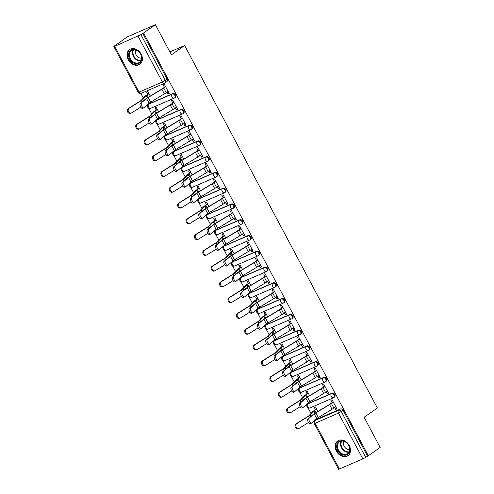 <?xml version="1.0" encoding="UTF-8"?>
<svg xmlns="http://www.w3.org/2000/svg" width="494" height="494" viewBox="0 0 494 494"><rect width="100%" height="100%" fill="white"/><g stroke="black" fill="none" stroke-linecap="round" stroke-linejoin="round"><path stroke-width="0.74" d="M174.901 97.645A2.303 1.785 -125.1 0 0 175.148 97.509A2.303 1.785 -125.1 0 0 175.481 94.91A2.303 1.785 -125.1 0 0 172.752 93.607L172.097 94.064A2.303 1.785 54.9 0 1 174.827 95.367A2.303 1.785 54.9 0 1 174.499 97.966A2.303 1.785 54.9 0 1 174.252 98.108A2.303 1.433 -113.4 0 1 174.092 98.195A2.303 1.433 -113.4 0 1 171.986 96.917A2.303 1.433 66.6 0 1 172.097 94.064L148.719 104.197A2.303 1.433 66.6 0 0 148.608 107.056A2.303 1.433 66.6 0 0 150.713 108.334A2.303 1.433 66.6 0 0 150.874 108.242M183.286 113.416A2.303 1.785 -125.1 0 0 183.533 113.28A2.303 1.785 -125.1 0 0 183.867 110.681A2.303 1.785 -125.1 0 0 181.137 109.372L180.483 109.835A2.303 1.785 54.9 0 1 183.212 111.138A2.303 1.785 54.9 0 1 182.879 113.737A2.303 1.785 54.9 0 1 182.632 113.873A2.303 1.433 -113.4 0 1 182.477 113.966A2.303 1.433 -113.4 0 1 180.372 112.688A2.303 1.433 66.6 0 1 180.483 109.835L157.104 119.968A2.303 1.433 66.6 0 0 156.993 122.821A2.303 1.433 66.6 0 0 159.099 124.099A2.303 1.433 66.6 0 0 159.253 124.013M191.672 129.187A2.303 1.785 -125.1 0 0 191.919 129.045A2.303 1.785 -125.1 0 0 192.246 126.445A2.303 1.785 -125.1 0 0 189.523 125.143L188.869 125.6A2.303 1.785 54.9 0 1 191.598 126.909A2.303 1.785 54.9 0 1 191.264 129.508A2.303 1.785 54.9 0 1 191.017 129.644A2.303 1.433 -113.4 0 1 190.857 129.731A2.303 1.433 -113.4 0 1 188.757 128.459A2.303 1.433 66.6 0 1 188.869 125.6L165.49 135.739A2.303 1.433 66.6 0 0 165.379 138.592A2.303 1.433 66.6 0 0 167.478 139.87A2.303 1.433 66.6 0 0 167.639 139.777M200.058 144.952A2.303 1.785 -125.1 0 0 200.305 144.816A2.303 1.785 -125.1 0 0 200.632 142.216A2.303 1.785 -125.1 0 0 197.909 140.913L197.254 141.37A2.303 1.785 54.9 0 1 199.977 142.673A2.303 1.785 54.9 0 1 199.65 145.273A2.303 1.785 54.9 0 1 199.403 145.415A2.303 1.433 -113.4 0 1 199.243 145.502A2.303 1.433 -113.4 0 1 197.143 144.223A2.303 1.433 66.6 0 1 197.254 141.37L173.876 151.504A2.303 1.433 66.6 0 0 173.764 154.363A2.303 1.433 66.6 0 0 175.864 155.641A2.303 1.433 66.6 0 0 176.025 155.548M208.443 160.723A2.303 1.785 -125.1 0 0 208.69 160.587A2.303 1.785 -125.1 0 0 209.018 157.987A2.303 1.785 -125.1 0 0 206.288 156.678L205.64 157.135A2.303 1.785 54.9 0 1 208.363 158.444A2.303 1.785 54.9 0 1 208.036 161.044A2.303 1.785 54.9 0 1 207.789 161.18A2.303 1.433 -113.4 0 1 207.628 161.272A2.303 1.433 -113.4 0 1 205.523 159.994A2.303 1.433 66.6 0 1 205.64 157.135L182.261 167.275A2.303 1.433 66.6 0 0 182.144 170.127A2.303 1.433 66.6 0 0 184.25 171.406A2.303 1.433 66.6 0 0 184.41 171.319M216.823 176.494A2.303 1.785 -125.1 0 0 217.07 176.352A2.303 1.785 -125.1 0 0 217.403 173.752A2.303 1.785 -125.1 0 0 214.674 172.449L214.019 172.906A2.303 1.785 54.9 0 1 216.749 174.209A2.303 1.785 54.9 0 1 216.421 176.809A2.303 1.785 54.9 0 1 216.174 176.951A2.303 1.433 -113.4 0 1 216.014 177.037A2.303 1.433 -113.4 0 1 213.908 175.759A2.303 1.433 66.6 0 1 214.019 172.906L190.641 183.046A2.303 1.433 66.6 0 0 190.53 185.898A2.303 1.433 66.6 0 0 192.635 187.177A2.303 1.433 66.6 0 0 192.796 187.084M225.208 192.259A2.303 1.785 -125.1 0 0 225.455 192.123A2.303 1.785 -125.1 0 0 225.789 189.523A2.303 1.785 -125.1 0 0 223.06 188.22L222.405 188.677A2.303 1.785 54.9 0 1 225.134 189.98A2.303 1.785 54.9 0 1 224.801 192.58A2.303 1.785 54.9 0 1 224.554 192.722A2.303 1.433 -113.4 0 1 224.4 192.808A2.303 1.433 -113.4 0 1 222.294 191.53A2.303 1.433 66.6 0 1 222.405 188.677L199.026 198.81A2.303 1.433 66.6 0 0 198.915 201.669A2.303 1.433 66.6 0 0 201.015 202.948A2.303 1.433 66.6 0 0 201.175 202.855M233.594 208.03A2.303 1.785 -125.1 0 0 233.841 207.894A2.303 1.785 -125.1 0 0 234.168 205.294A2.303 1.785 -125.1 0 0 231.445 203.985L230.791 204.442A2.303 1.785 54.9 0 1 233.52 205.751A2.303 1.785 54.9 0 1 233.187 208.351A2.303 1.785 54.9 0 1 232.94 208.487A2.303 1.433 -113.4 0 1 232.779 208.579A2.303 1.433 -113.4 0 1 230.679 207.301A2.303 1.433 66.6 0 1 230.791 204.442L207.412 214.581A2.303 1.433 66.6 0 0 207.301 217.434A2.303 1.433 66.6 0 0 209.4 218.712A2.303 1.433 66.6 0 0 209.561 218.626M241.98 223.801A2.303 1.785 -125.1 0 0 242.227 223.659A2.303 1.785 -125.1 0 0 242.554 221.059A2.303 1.785 -125.1 0 0 239.831 219.756L239.176 220.213A2.303 1.785 54.9 0 1 241.899 221.516A2.303 1.785 54.9 0 1 241.572 224.115A2.303 1.785 54.9 0 1 241.325 224.257A2.303 1.433 -113.4 0 1 241.165 224.344A2.303 1.433 -113.4 0 1 239.065 223.066A2.303 1.433 66.6 0 1 239.176 220.213L215.798 230.352A2.303 1.433 66.6 0 0 215.687 233.205A2.303 1.433 66.6 0 0 217.786 234.483A2.303 1.433 66.6 0 0 217.947 234.391M250.359 239.565A2.303 1.785 -125.1 0 0 250.612 239.429A2.303 1.785 -125.1 0 0 250.94 236.83A2.303 1.785 -125.1 0 0 248.21 235.521L247.562 235.984A2.303 1.785 54.9 0 1 250.285 237.287A2.303 1.785 54.9 0 1 249.958 239.886A2.303 1.785 54.9 0 1 249.711 240.022A2.303 1.433 -113.4 0 1 249.55 240.115A2.303 1.433 -113.4 0 1 247.445 238.837A2.303 1.433 66.6 0 1 247.562 235.984L224.183 246.117A2.303 1.433 66.6 0 0 224.066 248.976A2.303 1.433 66.6 0 0 226.172 250.248A2.303 1.433 66.6 0 0 226.332 250.162M258.745 255.336A2.303 1.785 -125.1 0 0 258.992 255.194A2.303 1.785 -125.1 0 0 259.325 252.595A2.303 1.785 -125.1 0 0 256.596 251.292L255.941 251.749A2.303 1.785 54.9 0 1 258.671 253.058A2.303 1.785 54.9 0 1 258.343 255.657A2.303 1.785 54.9 0 1 258.096 255.793A2.303 1.433 -113.4 0 1 257.936 255.886A2.303 1.433 -113.4 0 1 255.83 254.608A2.303 1.433 66.6 0 1 255.941 251.749L232.563 261.888A2.303 1.433 66.6 0 0 232.452 264.741A2.303 1.433 66.6 0 0 234.557 266.019A2.303 1.433 66.6 0 0 234.718 265.933M267.131 271.107A2.303 1.785 -125.1 0 0 267.377 270.965A2.303 1.785 -125.1 0 0 267.711 268.366A2.303 1.785 -125.1 0 0 264.982 267.063L264.327 267.52A2.303 1.785 54.9 0 1 267.056 268.822A2.303 1.785 54.9 0 1 266.723 271.422A2.303 1.785 54.9 0 1 266.476 271.564A2.303 1.433 -113.4 0 1 266.322 271.651A2.303 1.433 -113.4 0 1 264.216 270.372A2.303 1.433 66.6 0 1 264.327 267.52L240.949 277.659A2.303 1.433 66.6 0 0 240.837 280.512A2.303 1.433 66.6 0 0 242.937 281.79A2.303 1.433 66.6 0 0 243.097 281.697M275.516 286.872A2.303 1.785 -125.1 0 0 275.763 286.736A2.303 1.785 -125.1 0 0 276.09 284.136A2.303 1.785 -125.1 0 0 273.367 282.827L272.713 283.29A2.303 1.785 54.9 0 1 275.442 284.593A2.303 1.785 54.9 0 1 275.109 287.193A2.303 1.785 54.9 0 1 274.862 287.329A2.303 1.433 -113.4 0 1 274.701 287.422A2.303 1.433 -113.4 0 1 272.602 286.143A2.303 1.433 66.6 0 1 272.713 283.29L249.334 293.424A2.303 1.433 66.6 0 0 249.223 296.283A2.303 1.433 66.6 0 0 251.323 297.555A2.303 1.433 66.6 0 0 251.483 297.468M283.902 302.643A2.303 1.785 -125.1 0 0 284.149 302.501A2.303 1.785 -125.1 0 0 284.476 299.901A2.303 1.785 -125.1 0 0 281.753 298.598L281.098 299.055A2.303 1.785 54.9 0 1 283.822 300.364A2.303 1.785 54.9 0 1 283.494 302.964A2.303 1.785 54.9 0 1 283.247 303.1A2.303 1.433 -113.4 0 1 283.087 303.193A2.303 1.433 -113.4 0 1 280.987 301.914A2.303 1.433 66.6 0 1 281.098 299.055L257.72 309.195A2.303 1.433 66.6 0 0 257.609 312.047A2.303 1.433 66.6 0 0 259.708 313.326A2.303 1.433 66.6 0 0 259.869 313.239M292.281 318.408A2.303 1.785 -125.1 0 0 292.534 318.272A2.303 1.785 -125.1 0 0 292.862 315.672A2.303 1.785 -125.1 0 0 290.132 314.369L289.484 314.826A2.303 1.785 54.9 0 1 292.207 316.129A2.303 1.785 54.9 0 1 291.88 318.729A2.303 1.785 54.9 0 1 291.633 318.871A2.303 1.433 -113.4 0 1 291.472 318.957A2.303 1.433 -113.4 0 1 289.367 317.679A2.303 1.433 66.6 0 1 289.484 314.826L266.105 324.959A2.303 1.433 66.6 0 0 265.988 327.818A2.303 1.433 66.6 0 0 268.094 329.097A2.303 1.433 66.6 0 0 268.254 329.004M300.667 334.179A2.303 1.785 -125.1 0 0 300.914 334.043A2.303 1.785 -125.1 0 0 301.247 331.443A2.303 1.785 -125.1 0 0 298.518 330.134L297.863 330.597A2.303 1.785 54.9 0 1 300.593 331.9A2.303 1.785 54.9 0 1 300.266 334.5A2.303 1.785 54.9 0 1 300.019 334.636A2.303 1.433 -113.4 0 1 299.858 334.728A2.303 1.433 -113.4 0 1 297.752 333.45A2.303 1.433 66.6 0 1 297.863 330.597L274.485 340.73A2.303 1.433 66.6 0 0 274.374 343.583A2.303 1.433 66.6 0 0 276.479 344.861A2.303 1.433 66.6 0 0 276.64 344.775M309.053 349.95A2.303 1.785 -125.1 0 0 309.3 349.808A2.303 1.785 -125.1 0 0 309.633 347.208A2.303 1.785 -125.1 0 0 306.904 345.905L306.249 346.362A2.303 1.785 54.9 0 1 308.978 347.671A2.303 1.785 54.9 0 1 308.645 350.271A2.303 1.785 54.9 0 1 308.398 350.407A2.303 1.433 -113.4 0 1 308.237 350.493A2.303 1.433 -113.4 0 1 306.138 349.221A2.303 1.433 66.6 0 1 306.249 346.362L282.871 356.501A2.303 1.433 66.6 0 0 282.759 359.354A2.303 1.433 66.6 0 0 284.859 360.632A2.303 1.433 66.6 0 0 285.019 360.546M317.438 365.714A2.303 1.785 -125.1 0 0 317.685 365.579A2.303 1.785 -125.1 0 0 318.013 362.979A2.303 1.785 -125.1 0 0 315.289 361.676L314.635 362.133A2.303 1.785 54.9 0 1 317.364 363.436A2.303 1.785 54.9 0 1 317.031 366.035A2.303 1.785 54.9 0 1 316.784 366.178A2.303 1.433 -113.4 0 1 316.623 366.264A2.303 1.433 -113.4 0 1 314.524 364.986A2.303 1.433 66.6 0 1 314.635 362.133L291.256 372.266A2.303 1.433 66.6 0 0 291.145 375.125A2.303 1.433 66.6 0 0 293.245 376.403A2.303 1.433 66.6 0 0 293.405 376.311M325.824 381.485A2.303 1.785 -125.1 0 0 326.071 381.349A2.303 1.785 -125.1 0 0 326.398 378.75A2.303 1.785 -125.1 0 0 323.675 377.441L323.02 377.898A2.303 1.785 54.9 0 1 325.744 379.207A2.303 1.785 54.9 0 1 325.416 381.806A2.303 1.785 54.9 0 1 325.169 381.942A2.303 1.433 -113.4 0 1 325.009 382.035A2.303 1.433 -113.4 0 1 322.909 380.757A2.303 1.433 66.6 0 1 323.02 377.898L299.642 388.037A2.303 1.433 66.6 0 0 299.531 390.89A2.303 1.433 66.6 0 0 301.63 392.168A2.303 1.433 66.6 0 0 301.791 392.082M334.203 397.256A2.303 1.785 -125.1 0 0 334.45 397.114A2.303 1.785 -125.1 0 0 334.784 394.515A2.303 1.785 -125.1 0 0 332.054 393.212L331.406 393.669A2.303 1.785 54.9 0 1 334.129 394.972A2.303 1.785 54.9 0 1 333.802 397.577A2.303 1.785 54.9 0 1 333.555 397.713A2.303 1.433 -113.4 0 1 333.394 397.8A2.303 1.433 -113.4 0 1 331.289 396.521A2.303 1.433 66.6 0 1 331.406 393.669L308.028 403.808A2.303 1.433 66.6 0 0 307.91 406.661A2.303 1.433 66.6 0 0 310.016 407.939A2.303 1.433 66.6 0 0 310.176 407.846M336.371 451.108A8.972 6.965 -125.1 0 0 347.974 455.659A8.972 6.965 -125.1 0 0 349.258 445.526A8.972 6.965 -125.1 0 0 337.661 440.975A8.972 6.965 -125.1 0 0 336.371 451.108M128.267 59.725A8.972 6.965 -125.1 0 0 139.864 64.276A8.972 6.965 -125.1 0 0 141.154 54.136A8.972 6.965 -125.1 0 0 129.552 49.585A8.972 6.965 -125.1 0 0 128.267 59.725M155.388 24.7L171.406 54.822L184.645 45.528L377.379 408.007L364.14 417.3L380.152 447.422L368.339 455.715L143.575 32.993L155.388 24.7L127.051 36.988L115.324 45.442M140.876 93.496L143.322 98.096M147.014 105.037L147.508 105.969M148.725 108.26L151.707 113.867M155.4 120.808L155.894 121.74M157.111 124.025L160.093 129.632M163.78 136.572L164.28 137.505M165.496 139.796L168.479 145.403M172.165 152.343L172.659 153.276M173.882 155.567L176.858 161.174M180.551 168.114L181.045 169.041M182.261 171.332L185.244 176.938M188.936 183.879L189.43 184.812M190.647 187.103L193.629 192.709M197.322 199.65L197.816 200.583M199.033 202.873L202.015 208.48M205.702 215.421L206.202 216.347M207.418 218.638L210.401 224.245M214.087 231.186L214.581 232.118M215.804 234.409L218.78 240.016M222.473 246.957L222.967 247.889M224.183 250.18L227.166 255.787M230.859 262.722L231.353 263.654M232.569 265.945L235.552 271.552M239.244 278.493L239.738 279.425M240.955 281.716L243.937 287.323M247.624 294.263L248.124 295.196M249.34 297.481L252.323 303.094M256.009 310.028L256.503 310.961M257.726 313.252L260.702 318.858M264.395 325.799L264.889 326.732M266.105 329.023L269.088 334.629M272.781 341.57L273.275 342.503M274.491 344.787L277.474 350.394M281.166 357.335L281.66 358.267M282.877 360.558L285.859 366.165M289.546 373.106L290.046 374.038M291.262 376.329L294.245 381.936M297.931 388.877L298.425 389.809M299.648 392.094L302.624 397.701M306.317 404.642L306.811 405.574M308.028 407.865L311.01 413.472M115.238 45.281L113.848 46.578L114.688 46.331L140.907 34.642L165.255 80.436A2.303 1.785 54.9 0 1 164.928 83.035A2.303 1.785 54.9 0 1 164.681 83.171A2.303 1.433 66.6 0 1 164.521 83.258A2.303 2.303 0 0 0 164.928 83.035L166.768 81.738A2.303 1.785 54.9 0 0 167.096 79.139L162.415 81.985L138.067 36.192M143.575 32.993L140.907 34.642M317.062 419.116L315.221 420.406A2.303 1.785 54.9 0 0 314.974 420.548L316.815 419.252A2.303 1.785 54.9 0 1 317.062 419.116L340.44 408.983L338.6 410.273A2.303 1.785 54.9 0 1 341.329 411.576L365.677 457.37L362.837 458.914L338.612 469.3L314.264 423.512L315.11 423.265L339.458 469.053M365.677 457.37L368.339 455.715M334.685 407.525L335.692 409.421L336.933 408.884L332.098 399.788L330.856 400.325L332.104 402.666M317.957 411.434L315.573 406.951L314.332 407.488L315.475 409.625M326.299 391.754L327.312 393.65L328.417 392.872M327.312 393.65L328.547 393.113L323.712 384.017L322.471 384.554L323.718 386.895M309.577 395.663L307.188 391.18L305.953 391.717L307.089 393.86M317.92 375.99L318.926 377.885L320.038 377.101M318.926 377.885L320.168 377.348L315.326 368.246L314.085 368.783L315.333 371.13M301.192 379.898L298.808 375.409L297.567 375.953L298.703 378.089M309.534 360.219L310.541 362.114L311.652 361.336M310.541 362.114L311.782 361.577L306.941 352.481L305.706 353.019L306.947 355.359M292.806 364.127L290.423 359.644L289.181 360.182L290.318 362.318M301.149 344.448L302.155 346.343L303.267 345.565M302.155 346.343L303.396 345.806L298.561 336.71L297.32 337.248L298.561 339.588M284.421 348.363L282.037 343.873L280.796 344.411L281.932 346.553M292.763 328.683L293.769 330.579L294.881 329.794M293.769 330.579L295.011 330.041L290.176 320.939L288.934 321.477L290.182 323.823M276.035 332.592L273.651 328.109L272.41 328.646L273.553 330.782M284.377 312.912L285.39 314.808L286.495 314.03M285.39 314.808L286.625 314.27L281.79 305.175L280.549 305.712L281.796 308.052M267.655 316.821L265.266 312.338L264.031 312.875L265.167 315.011M275.998 297.141L277.004 299.037L278.116 298.259M277.004 299.037L278.246 298.5L273.404 289.404L272.169 289.941L273.41 292.281M259.27 301.056L256.886 296.567L255.645 297.104L256.781 299.247M267.612 281.376L268.619 283.272L269.73 282.494M268.619 283.272L269.86 282.735L265.019 273.639L263.784 274.176L265.025 276.517M250.884 285.285L248.501 280.802L247.259 281.339L248.396 283.476M259.227 265.605L260.233 267.501L261.345 266.723M260.233 267.501L261.474 266.964L256.639 257.868L255.398 258.405L256.639 260.746M242.498 269.514L240.115 265.031L238.874 265.568L240.01 267.705M250.841 249.834L251.847 251.736L252.959 250.952M251.847 251.736L253.089 251.193L248.254 242.097L247.012 242.634L248.26 244.975M234.113 253.749L231.729 249.26L230.488 249.797L231.63 251.94M242.455 234.07L243.468 235.965L244.573 235.187M243.468 235.965L244.703 235.428L239.868 226.332L238.627 226.87L239.874 229.21M225.733 237.978L223.344 233.495L222.109 234.033L223.245 236.169M234.076 218.299L235.082 220.194L236.194 219.416M235.082 220.194L236.323 219.657L231.482 210.561L230.247 211.099L231.488 213.439M217.348 222.207L214.964 217.724L213.723 218.262L214.859 220.398M225.69 202.528L226.697 204.43L227.808 203.645M226.697 204.43L227.938 203.892L223.097 194.79L221.862 195.328L223.103 197.668M208.962 206.443L206.578 201.953L205.337 202.491L206.473 204.633M217.304 186.763L218.311 188.659L219.422 187.881M218.311 188.659L219.552 188.121L214.717 179.026L213.476 179.563L214.723 181.903M200.576 190.672L198.193 186.189L196.952 186.726L198.088 188.862M208.919 170.992L209.925 172.888L211.037 172.11M209.925 172.888L211.166 172.35L206.331 163.255L205.09 163.792L206.338 166.132M192.191 174.901L189.807 170.418L188.566 170.955L189.708 173.091M200.533 155.221L201.546 157.123L202.651 156.339M201.546 157.123L202.781 156.586L197.946 147.484L196.705 148.021L197.952 150.361M183.811 159.136L181.422 154.647L180.187 155.184L181.323 157.327M192.154 139.456L193.16 141.352L194.272 140.574M193.16 141.352L194.401 140.815L189.56 131.719L188.325 132.256L189.566 134.596M175.426 143.365L173.042 138.882L171.801 139.419L172.937 141.556M183.768 123.685L184.775 125.581L185.886 124.803M184.775 125.581L186.016 125.044L181.174 115.948L179.94 116.485L181.181 118.826M167.04 127.594L164.656 123.111L163.415 123.648L164.551 125.791M175.382 107.92L176.389 109.816L177.5 109.032M176.389 109.816L177.63 109.279L172.795 100.177L171.554 100.714L172.801 103.061M158.654 111.829L156.271 107.346L155.03 107.883L156.166 110.02M166.997 92.15L168.003 94.045L169.115 93.267M168.003 94.045L169.244 93.508L164.409 84.412L163.168 84.949L164.416 87.29M149.373 103.74L148.719 104.197A2.303 1.785 54.9 0 0 148.472 104.339L149.126 103.882A2.303 1.785 -125.1 0 1 149.373 103.74L172.752 93.607M157.759 119.511L157.104 119.968A2.303 1.785 54.9 0 0 156.857 120.104L157.512 119.647A2.303 1.785 -125.1 0 1 157.759 119.511L181.137 109.372M166.145 135.276L165.49 135.739A2.303 1.785 54.9 0 0 165.243 135.875L165.898 135.418A2.303 1.785 -125.1 0 1 166.145 135.276L189.523 125.143M174.53 151.047L173.876 151.504A2.303 1.785 54.9 0 0 173.629 151.646L174.283 151.189A2.303 1.785 -125.1 0 1 174.53 151.047L197.909 140.913M182.91 166.818L182.261 167.275A2.303 1.785 54.9 0 0 182.014 167.41L182.663 166.953A2.303 1.785 -125.1 0 1 182.91 166.818L206.288 156.678M191.295 182.582L190.641 183.046A2.303 1.785 54.9 0 0 190.394 183.181L191.048 182.724A2.303 1.785 -125.1 0 1 191.295 182.582L214.674 172.449M199.681 198.353L199.026 198.81A2.303 1.785 54.9 0 0 198.779 198.952L199.434 198.489A2.303 1.785 -125.1 0 1 199.681 198.353L223.06 188.22M208.067 214.124L207.412 214.581A2.303 1.785 54.9 0 0 207.165 214.717L207.82 214.26A2.303 1.785 -125.1 0 1 208.067 214.124L231.445 203.985M216.452 229.889L215.798 230.352A2.303 1.785 54.9 0 0 215.551 230.488L216.199 230.031A2.303 1.785 -125.1 0 1 216.452 229.889L239.831 219.756M224.832 245.66L224.183 246.117A2.303 1.785 54.9 0 0 223.936 246.259L224.585 245.796A2.303 1.785 -125.1 0 1 224.832 245.66L248.21 235.521M233.217 261.431L232.563 261.888A2.303 1.785 54.9 0 0 232.316 262.024L232.97 261.567A2.303 1.785 -125.1 0 1 233.217 261.431L256.596 251.292M241.603 277.196L240.949 277.659A2.303 1.785 54.9 0 0 240.702 277.795L241.356 277.338A2.303 1.785 -125.1 0 1 241.603 277.196L264.982 267.063M249.989 292.967L249.334 293.424A2.303 1.785 54.9 0 0 249.087 293.566L249.742 293.103A2.303 1.785 -125.1 0 1 249.989 292.967L273.367 282.827M258.374 308.738L257.72 309.195A2.303 1.785 54.9 0 0 257.473 309.33L258.121 308.874A2.303 1.785 -125.1 0 1 258.374 308.738L281.753 298.598M266.754 324.502L266.105 324.959A2.303 1.785 54.9 0 0 265.858 325.101L266.507 324.644A2.303 1.785 -125.1 0 1 266.754 324.502L290.132 314.369M275.139 340.273L274.485 340.73A2.303 1.785 54.9 0 0 274.238 340.866L274.892 340.409A2.303 1.785 -125.1 0 1 275.139 340.273L298.518 330.134M283.525 356.038L282.871 356.501A2.303 1.785 54.9 0 0 282.624 356.637L283.278 356.18A2.303 1.785 -125.1 0 1 283.525 356.038L306.904 345.905M291.911 371.809L291.256 372.266A2.303 1.785 54.9 0 0 291.009 372.408L291.664 371.951A2.303 1.785 -125.1 0 1 291.911 371.809L315.289 361.676M300.29 387.58L299.642 388.037A2.303 1.785 54.9 0 0 299.395 388.173L300.043 387.716A2.303 1.785 -125.1 0 1 300.29 387.58L323.675 377.441M308.676 403.345L308.028 403.808A2.303 1.785 54.9 0 0 307.781 403.944L308.429 403.487A2.303 1.785 -125.1 0 1 308.676 403.345L332.054 393.212M169.868 51.932L184.645 45.528M335.692 409.421L336.803 408.643M150.269 96.058L147.885 91.575L146.65 92.112L147.786 94.249M142.747 33.351L167.096 79.139M367.517 456.073L343.169 410.286A2.303 1.785 -125.1 0 0 340.44 408.983M309.096 418.486A2.649 1.037 64.4 0 0 309.46 421.388A2.649 1.037 64.4 0 0 311.479 423.197A2.649 1.037 64.4 0 0 311.572 423.136L316.765 418.616L314.295 413.966L307.855 419.079A2.649 1.037 -115.6 0 0 308.219 421.981A2.649 1.037 -115.6 0 0 310.238 423.79A2.649 1.037 -115.6 0 0 310.331 423.729M333.209 401.888L330.338 403.907A5.755 0.574 152 0 1 328.881 404.839L315.147 413.132A5.755 0.574 -28 0 0 313.054 414.559L307.855 419.079M333.327 402.097L331.412 403.437A7.249 0.722 152 0 1 329.578 404.617L315.845 412.91A4.255 0.426 -28 0 0 314.295 413.966M335.796 406.747L333.882 408.087A7.249 0.722 152 0 1 332.048 409.267L318.315 417.56A4.255 0.426 -28 0 0 316.765 418.616M298.938 428.44L298.11 428.743A2.649 2.137 -110.1 0 1 295.276 427.205A2.649 2.137 -110.1 0 1 295.962 423.932L296.789 423.63A2.649 2.137 69.9 0 0 296.104 426.896A2.649 2.137 69.9 0 0 298.938 428.44A2.649 2.137 69.9 0 0 299.265 428.279L308.503 422.487M316.697 409.057L314.783 410.403A5.755 0.574 -28 0 0 313.956 411.064L310.281 414.997A5.755 0.574 152 0 1 308.515 416.275L296.789 423.63M316.58 408.847L313.709 410.866A7.249 0.722 -28 0 0 312.671 411.7L308.991 415.633A4.255 0.426 152 0 1 307.682 416.584L295.962 423.932M300.716 402.721A2.649 1.037 64.4 0 0 301.074 405.623A2.649 1.037 64.4 0 0 303.094 407.433A2.649 1.037 64.4 0 0 303.186 407.371L308.38 402.845L305.91 398.195L300.716 402.721L299.475 403.314A2.649 1.037 -115.6 0 0 299.833 406.216A2.649 1.037 -115.6 0 0 301.853 408.025A2.649 1.037 -115.6 0 0 301.945 407.964M324.83 386.117L321.952 388.136A5.755 0.574 152 0 1 320.501 389.068L306.762 397.361A5.755 0.574 -28 0 0 304.668 398.788L299.475 403.314M324.941 386.327L323.027 387.673A7.249 0.722 152 0 1 321.193 388.846L307.459 397.139A4.255 0.426 -28 0 0 305.91 398.195M327.411 390.976L325.497 392.322A7.249 0.722 152 0 1 323.669 393.496L309.929 401.789A4.255 0.426 -28 0 0 308.38 402.845M292.331 386.95A2.649 1.037 64.4 0 0 292.695 389.852A2.649 1.037 64.4 0 0 294.708 391.662A2.649 1.037 64.4 0 0 294.801 391.6L299.994 387.08L297.524 382.43L291.089 387.543A2.649 1.037 -115.6 0 0 291.454 390.445A2.649 1.037 -115.6 0 0 293.467 392.255A2.649 1.037 -115.6 0 0 293.56 392.193M316.444 370.346L313.567 372.365A5.755 0.574 152 0 1 312.115 373.303L298.376 381.596A5.755 0.574 -28 0 0 296.283 383.023L291.089 387.543M316.555 370.556L314.641 371.902A7.249 0.722 152 0 1 312.807 373.081L299.074 381.374A4.255 0.426 -28 0 0 297.524 382.43M319.025 375.205L317.111 376.551A7.249 0.722 152 0 1 315.283 377.731L301.55 386.024A4.255 0.426 -28 0 0 299.994 387.08M343.645 455.104A7.768 6.027 54.9 0 1 336.649 446.669A7.768 6.027 54.9 0 1 342.935 440.864A7.768 6.027 54.9 0 1 349.931 449.299A7.768 6.027 54.9 0 1 343.645 455.104M343.262 441.185A7.188 5.582 -125.1 0 0 339.458 441.889A7.188 5.582 -125.1 0 0 337.902 448.83A7.188 5.582 -125.1 0 0 343.917 454.369A7.188 5.582 -125.1 0 0 347.72 453.659A7.188 5.582 -125.1 0 0 349.277 446.724A7.188 5.582 -125.1 0 0 343.262 441.185M349.746 449.416A5.119 3.977 54.9 0 1 348.153 449.429A5.119 3.977 54.9 0 1 344.176 446.193A5.119 3.977 54.9 0 1 344.139 441.426M338.371 440.549A8.917 6.922 -125.1 0 0 338.168 440.685A8.917 6.922 -125.1 0 0 336.235 449.293A8.917 6.922 -125.1 0 0 343.694 456.153A8.917 6.922 -125.1 0 0 348.412 455.283A8.917 6.922 -125.1 0 0 348.61 455.135M135.541 63.714A7.768 6.027 54.9 0 1 128.545 55.279A7.768 6.027 54.9 0 1 134.831 49.48A7.768 6.027 54.9 0 1 141.827 57.915A7.768 6.027 54.9 0 1 135.541 63.714M135.152 49.795A7.188 5.582 -125.1 0 0 131.348 50.499A7.188 5.582 -125.1 0 0 129.792 57.44A7.188 5.582 -125.1 0 0 135.807 62.979A7.188 5.582 -125.1 0 0 139.611 62.275A7.188 5.582 -125.1 0 0 141.167 55.334A7.188 5.582 -125.1 0 0 135.152 49.795M141.642 58.026A5.119 3.977 54.9 0 1 140.049 58.039A5.119 3.977 54.9 0 1 136.072 54.803A5.119 3.977 54.9 0 1 136.029 50.036M130.268 49.159A8.917 6.922 -125.1 0 0 130.064 49.295A8.917 6.922 -125.1 0 0 128.131 57.903A8.917 6.922 -125.1 0 0 135.591 64.77A8.917 6.922 -125.1 0 0 140.308 63.893A8.917 6.922 -125.1 0 0 140.506 63.751M290.552 412.669L289.725 412.978A2.649 2.137 -110.1 0 1 286.891 411.434A2.649 2.137 -110.1 0 1 287.576 408.168L288.41 407.859A2.649 2.137 69.9 0 0 287.724 411.132A2.649 2.137 69.9 0 0 290.552 412.669A2.649 2.137 69.9 0 0 290.88 412.509L300.117 406.716M308.312 393.286L306.397 394.632A5.755 0.574 -28 0 0 305.576 395.293L301.896 399.226A5.755 0.574 152 0 1 300.13 400.511L288.41 407.859M308.2 393.076L305.323 395.095A7.249 0.722 -28 0 0 304.285 395.929L300.605 399.862A4.255 0.426 152 0 1 299.302 400.813L287.576 408.168M282.173 396.904L281.339 397.207A2.649 2.137 -110.1 0 1 278.511 395.663A2.649 2.137 -110.1 0 1 279.196 392.397L280.024 392.094A2.649 2.137 69.9 0 0 279.338 395.361A2.649 2.137 69.9 0 0 282.173 396.904A2.649 2.137 69.9 0 0 282.494 396.744L291.732 390.945M299.926 377.521L298.012 378.861A5.755 0.574 -28 0 0 297.19 379.522L293.51 383.455A5.755 0.574 152 0 1 291.744 384.74L280.024 392.094M299.815 377.311L296.937 379.33A7.249 0.722 -28 0 0 295.9 380.164L292.22 384.097A4.255 0.426 152 0 1 290.917 385.042L279.196 392.397M283.945 371.179A2.649 1.037 64.4 0 0 284.309 374.082A2.649 1.037 64.4 0 0 286.322 375.891A2.649 1.037 64.4 0 0 286.415 375.829L291.614 371.309L289.138 366.659L282.704 371.772A2.649 1.037 -115.6 0 0 283.068 374.674A2.649 1.037 -115.6 0 0 285.081 376.49A2.649 1.037 -115.6 0 0 285.174 376.422M308.058 354.581L305.181 356.6A5.755 0.574 152 0 1 303.73 357.533L289.997 365.826A5.755 0.574 -28 0 0 287.897 367.252L282.704 371.772M308.17 354.791L306.255 356.131A7.249 0.722 152 0 1 304.428 357.31L290.688 365.603A4.255 0.426 -28 0 0 289.138 366.659M310.646 359.441L308.731 360.781A7.249 0.722 152 0 1 306.898 361.96L293.164 370.253A4.255 0.426 -28 0 0 291.614 371.309M275.559 355.414A2.649 1.037 64.4 0 0 275.924 358.317A2.649 1.037 64.4 0 0 277.937 360.126A2.649 1.037 64.4 0 0 278.036 360.064L283.229 355.538L280.753 350.888L275.559 355.414L274.318 356.007A2.649 1.037 -115.6 0 0 274.683 358.91A2.649 1.037 -115.6 0 0 276.696 360.719A2.649 1.037 -115.6 0 0 276.794 360.657M299.673 338.81L296.795 340.829A5.755 0.574 152 0 1 295.344 341.762L281.611 350.055A5.755 0.574 -28 0 0 279.511 351.481L274.318 356.007M299.784 339.02L297.87 340.366A7.249 0.722 152 0 1 296.042 341.539L282.309 349.832A4.255 0.426 -28 0 0 280.753 350.888M302.26 343.67L300.346 345.016A7.249 0.722 152 0 1 298.512 346.189L284.779 354.482A4.255 0.426 -28 0 0 283.229 355.538M267.174 339.644A2.649 1.037 64.4 0 0 267.538 342.546A2.649 1.037 64.4 0 0 269.557 344.355A2.649 1.037 64.4 0 0 269.65 344.293L274.843 339.773L272.373 335.123L265.939 340.236A2.649 1.037 -115.6 0 0 266.297 343.139A2.649 1.037 -115.6 0 0 268.316 344.948A2.649 1.037 -115.6 0 0 268.409 344.886M291.287 323.039L288.416 325.058A5.755 0.574 152 0 1 286.958 325.997L273.225 334.29A5.755 0.574 -28 0 0 271.132 335.716L265.939 340.236M291.404 323.249L289.49 324.595A7.249 0.722 152 0 1 287.656 325.774L273.923 334.068A4.255 0.426 -28 0 0 272.373 335.123M293.874 327.899L291.96 329.245A7.249 0.722 152 0 1 290.126 330.424L276.393 338.717A4.255 0.426 -28 0 0 274.843 339.773M273.787 381.133L272.96 381.436A2.649 2.137 -110.1 0 1 270.125 379.898A2.649 2.137 -110.1 0 1 270.811 376.626L271.638 376.323A2.649 2.137 69.9 0 0 270.953 379.59A2.649 2.137 69.9 0 0 273.787 381.133A2.649 2.137 69.9 0 0 274.108 380.973L283.346 375.181M291.54 361.75L289.626 363.096A5.755 0.574 -28 0 0 288.805 363.757L285.124 367.69A5.755 0.574 152 0 1 283.358 368.969L271.638 376.323M291.429 361.54L288.552 363.559A7.249 0.722 -28 0 0 287.514 364.393L283.84 368.326A4.255 0.426 152 0 1 282.531 369.277L270.811 376.626M265.402 365.362L264.574 365.671A2.649 2.137 -110.1 0 1 261.74 364.127A2.649 2.137 -110.1 0 1 262.425 360.861L263.253 360.558A2.649 2.137 69.9 0 0 262.567 363.825A2.649 2.137 69.9 0 0 265.402 365.362A2.649 2.137 69.9 0 0 265.729 365.208L274.967 359.41M283.155 345.979L281.24 347.325A5.755 0.574 -28 0 0 280.419 347.986L276.739 351.919A5.755 0.574 152 0 1 274.973 353.204L263.253 360.558M283.043 345.769L280.166 347.788A7.249 0.722 -28 0 0 279.135 348.622L275.454 352.555A4.255 0.426 152 0 1 274.145 353.506L262.425 360.861M257.016 349.598L256.188 349.9A2.649 2.137 -110.1 0 1 253.354 348.356A2.649 2.137 -110.1 0 1 254.04 345.09L254.867 344.787A2.649 2.137 69.9 0 0 254.182 348.054A2.649 2.137 69.9 0 0 257.016 349.598A2.649 2.137 69.9 0 0 257.343 349.437L266.581 343.639M274.775 330.214L272.861 331.554A5.755 0.574 -28 0 0 272.033 332.221L268.359 336.148A5.755 0.574 152 0 1 266.593 337.433L254.867 344.787M274.658 330.004L271.786 332.024A7.249 0.722 -28 0 0 270.749 332.857L267.069 336.791A4.255 0.426 152 0 1 265.76 337.735L254.04 345.09M258.794 323.873A2.649 1.037 64.4 0 0 259.152 326.775A2.649 1.037 64.4 0 0 261.172 328.59A2.649 1.037 64.4 0 0 261.264 328.522L266.457 324.002L263.987 319.352L257.553 324.472A2.649 1.037 -115.6 0 0 257.911 327.368A2.649 1.037 -115.6 0 0 259.93 329.183A2.649 1.037 -115.6 0 0 260.023 329.121M282.908 307.274L280.03 309.293A5.755 0.574 152 0 1 278.579 310.226L264.84 318.519A5.755 0.574 -28 0 0 262.746 319.945L257.553 324.472M283.019 307.484L281.105 308.824A7.249 0.722 152 0 1 279.271 310.004L265.537 318.297A4.255 0.426 -28 0 0 263.987 319.352M285.489 312.134L283.575 313.474A7.249 0.722 152 0 1 281.747 314.653L268.007 322.946A4.255 0.426 -28 0 0 266.457 324.002M248.63 333.827L247.803 334.129A2.649 2.137 -110.1 0 1 244.968 332.592A2.649 2.137 -110.1 0 1 245.654 329.319L246.487 329.016A2.649 2.137 69.9 0 0 245.802 332.283A2.649 2.137 69.9 0 0 248.63 333.827A2.649 2.137 69.9 0 0 248.957 333.666L258.195 327.874M266.389 314.443L264.475 315.79A5.755 0.574 -28 0 0 263.654 316.45L259.974 320.384A5.755 0.574 152 0 1 258.208 321.668L246.487 329.016M266.278 314.233L263.401 316.253A7.249 0.722 -28 0 0 262.363 317.086L258.683 321.02A4.255 0.426 152 0 1 257.38 321.971L245.654 329.319M250.409 308.108A2.649 1.037 64.4 0 0 250.773 311.01A2.649 1.037 64.4 0 0 252.786 312.819A2.649 1.037 64.4 0 0 252.879 312.758L258.072 308.231L255.602 303.582L250.409 308.108L249.167 308.701A2.649 1.037 -115.6 0 0 249.532 311.603A2.649 1.037 -115.6 0 0 251.545 313.412A2.649 1.037 -115.6 0 0 251.637 313.35M274.522 291.503L271.644 293.522A5.755 0.574 152 0 1 270.193 294.461L256.454 302.748A5.755 0.574 -28 0 0 254.361 304.181L249.167 308.701M274.633 291.713L272.719 293.059A7.249 0.722 152 0 1 270.885 294.239L257.152 302.526A4.255 0.426 -28 0 0 255.602 303.582M277.103 296.363L275.189 297.709A7.249 0.722 152 0 1 273.361 298.889L259.628 307.175A4.255 0.426 -28 0 0 258.072 308.231M240.251 318.056L239.417 318.364A2.649 2.137 -110.1 0 1 236.589 316.821A2.649 2.137 -110.1 0 1 237.274 313.554L238.102 313.252A2.649 2.137 69.9 0 0 237.416 316.518A2.649 2.137 69.9 0 0 240.251 318.056A2.649 2.137 69.9 0 0 240.572 317.901L249.81 312.103M258.004 298.672L256.09 300.019A5.755 0.574 -28 0 0 255.268 300.679L251.588 304.613A5.755 0.574 152 0 1 249.822 305.897L238.102 313.252M257.893 298.462L255.015 300.482A7.249 0.722 -28 0 0 253.978 301.315L250.297 305.249A4.255 0.426 152 0 1 248.995 306.2L237.274 313.554M242.023 292.337A2.649 1.037 64.4 0 0 242.387 295.239A2.649 1.037 64.4 0 0 244.4 297.048A2.649 1.037 64.4 0 0 244.493 296.987L249.692 292.467L247.216 287.817L240.782 292.93A2.649 1.037 -115.6 0 0 241.146 295.832A2.649 1.037 -115.6 0 0 243.159 297.641A2.649 1.037 -115.6 0 0 243.252 297.579M266.136 275.732L263.259 277.752A5.755 0.574 152 0 1 261.808 278.69L248.074 286.983A5.755 0.574 -28 0 0 245.975 288.41L240.782 292.93M266.247 275.942L264.333 277.288A7.249 0.722 152 0 1 262.505 278.468L248.766 286.761A4.255 0.426 -28 0 0 247.216 287.817M268.724 280.592L266.809 281.938A7.249 0.722 152 0 1 264.975 283.118L251.242 291.411A4.255 0.426 -28 0 0 249.692 292.467M231.865 302.291L231.038 302.594A2.649 2.137 -110.1 0 1 228.203 301.05A2.649 2.137 -110.1 0 1 228.889 297.783L229.716 297.481A2.649 2.137 69.9 0 0 229.031 300.747A2.649 2.137 69.9 0 0 231.865 302.291A2.649 2.137 69.9 0 0 232.186 302.13L241.424 296.338M249.618 282.908L247.704 284.248A5.755 0.574 -28 0 0 246.883 284.915L243.202 288.842A5.755 0.574 152 0 1 241.436 290.126L229.716 297.481M249.507 282.698L246.63 284.717A7.249 0.722 -28 0 0 245.592 285.551L241.918 289.484A4.255 0.426 152 0 1 240.609 290.429L228.889 297.783M233.637 276.566A2.649 1.037 64.4 0 0 234.002 279.468A2.649 1.037 64.4 0 0 236.015 281.284A2.649 1.037 64.4 0 0 236.113 281.216L241.307 276.696L238.83 272.046L232.396 277.165A2.649 1.037 -115.6 0 0 232.76 280.061A2.649 1.037 -115.6 0 0 234.774 281.876A2.649 1.037 -115.6 0 0 234.872 281.815M257.751 259.968L254.873 261.987A5.755 0.574 152 0 1 253.422 262.919L239.689 271.212A5.755 0.574 -28 0 0 237.589 272.639L232.396 277.165M257.862 260.177L255.948 261.517A7.249 0.722 152 0 1 254.12 262.697L240.387 270.99A4.255 0.426 -28 0 0 238.83 272.046M260.338 264.827L258.424 266.167A7.249 0.722 152 0 1 256.59 267.347L242.857 275.64A4.255 0.426 -28 0 0 241.307 276.696M223.479 286.52L222.652 286.823A2.649 2.137 -110.1 0 1 219.818 285.285A2.649 2.137 -110.1 0 1 220.503 282.018L221.331 281.71A2.649 2.137 69.9 0 0 220.645 284.982A2.649 2.137 69.9 0 0 223.479 286.52A2.649 2.137 69.9 0 0 223.807 286.359L233.044 280.567M241.233 267.137L239.318 268.483A5.755 0.574 -28 0 0 238.497 269.144L234.817 273.077A5.755 0.574 152 0 1 233.051 274.361L221.331 281.71M241.121 266.927L238.244 268.946A7.249 0.722 -28 0 0 237.213 269.78L233.532 273.713A4.255 0.426 152 0 1 232.223 274.664L220.503 282.018M225.258 260.801A2.649 1.037 64.4 0 0 225.616 263.703A2.649 1.037 64.4 0 0 227.635 265.513A2.649 1.037 64.4 0 0 227.728 265.451L232.921 260.925L230.451 256.275L225.258 260.801L224.017 261.394A2.649 1.037 -115.6 0 0 224.375 264.296A2.649 1.037 -115.6 0 0 226.394 266.105A2.649 1.037 -115.6 0 0 226.487 266.044M249.371 244.197L246.494 246.216A5.755 0.574 152 0 1 245.036 247.154L231.303 255.447A5.755 0.574 -28 0 0 229.21 256.874L224.017 261.394M249.482 244.407L247.568 245.753A7.249 0.722 152 0 1 245.734 246.932L232.001 255.219A4.255 0.426 -28 0 0 230.451 256.275M251.952 249.056L250.038 250.402A7.249 0.722 152 0 1 248.204 251.582L234.471 259.869A4.255 0.426 -28 0 0 232.921 260.925M215.094 270.749L214.266 271.058A2.649 2.137 -110.1 0 1 211.432 269.514A2.649 2.137 -110.1 0 1 212.117 266.247L212.945 265.945A2.649 2.137 69.9 0 0 212.259 269.211A2.649 2.137 69.9 0 0 215.094 270.749A2.649 2.137 69.9 0 0 215.421 270.595L224.659 264.796M232.853 251.366L230.939 252.712A5.755 0.574 -28 0 0 230.111 253.373L226.437 257.306A5.755 0.574 152 0 1 224.671 258.59L212.945 265.945M232.736 251.156L229.864 253.181A7.249 0.722 -28 0 0 228.827 254.015L225.147 257.942A4.255 0.426 152 0 1 223.838 258.893L212.117 266.247M216.872 245.03A2.649 1.037 64.4 0 0 217.23 247.932A2.649 1.037 64.4 0 0 219.25 249.742A2.649 1.037 64.4 0 0 219.342 249.68L224.535 245.16L222.065 240.51L215.631 245.623A2.649 1.037 -115.6 0 0 215.989 248.525A2.649 1.037 -115.6 0 0 218.008 250.335A2.649 1.037 -115.6 0 0 218.101 250.273M240.986 228.426L238.108 230.451A5.755 0.574 152 0 1 236.657 231.383L222.918 239.676A5.755 0.574 -28 0 0 220.824 241.103L215.631 245.623M241.097 228.636L239.182 229.982A7.249 0.722 152 0 1 237.348 231.161L223.615 239.454A4.255 0.426 -28 0 0 222.065 240.51M243.567 233.285L241.652 234.631A7.249 0.722 152 0 1 239.825 235.811L226.085 244.104A4.255 0.426 -28 0 0 224.535 245.16M206.708 254.984L205.881 255.287A2.649 2.137 -110.1 0 1 203.046 253.743A2.649 2.137 -110.1 0 1 203.732 250.477L204.565 250.174A2.649 2.137 69.9 0 0 203.88 253.441A2.649 2.137 69.9 0 0 206.708 254.984A2.649 2.137 69.9 0 0 207.035 254.824L216.273 249.032M224.467 235.601L222.553 236.941A5.755 0.574 -28 0 0 221.732 237.608L218.052 241.535A5.755 0.574 152 0 1 216.286 242.82L204.565 250.174M224.356 235.391L221.479 237.41A7.249 0.722 -28 0 0 220.441 238.244L216.761 242.177A4.255 0.426 152 0 1 215.458 243.128L203.732 250.477M208.487 229.265A2.649 1.037 64.4 0 0 208.851 232.161A2.649 1.037 64.4 0 0 210.864 233.977A2.649 1.037 64.4 0 0 210.957 233.915L216.15 229.389L213.68 224.739L208.487 229.265L207.245 229.858A2.649 1.037 -115.6 0 0 207.61 232.76A2.649 1.037 -115.6 0 0 209.623 234.57A2.649 1.037 -115.6 0 0 209.715 234.508M232.6 212.661L229.722 214.68A5.755 0.574 152 0 1 228.271 215.612L214.532 223.906A5.755 0.574 -28 0 0 212.439 225.332L207.245 229.858M232.711 212.871L230.797 214.211A7.249 0.722 152 0 1 228.963 215.39L215.23 223.683A4.255 0.426 -28 0 0 213.68 224.739M235.181 217.521L233.267 218.861A7.249 0.722 152 0 1 231.439 220.04L217.706 228.333A4.255 0.426 -28 0 0 216.15 229.389M198.329 239.213L197.495 239.516A2.649 2.137 -110.1 0 1 194.667 237.978A2.649 2.137 -110.1 0 1 195.352 234.712L196.18 234.403A2.649 2.137 69.9 0 0 195.494 237.676A2.649 2.137 69.9 0 0 198.329 239.213A2.649 2.137 69.9 0 0 198.65 239.053L207.888 233.261M216.082 219.83L214.168 221.176A5.755 0.574 -28 0 0 213.346 221.837L209.666 225.77A5.755 0.574 152 0 1 207.9 227.055L196.18 234.403M215.971 219.62L213.093 221.639A7.249 0.722 -28 0 0 212.056 222.473L208.375 226.406A4.255 0.426 152 0 1 207.072 227.357L195.352 234.712M200.101 213.494A2.649 1.037 64.4 0 0 200.465 216.397A2.649 1.037 64.4 0 0 202.478 218.206A2.649 1.037 64.4 0 0 202.571 218.144L207.77 213.624L205.294 208.974L198.86 214.087A2.649 1.037 -115.6 0 0 199.224 216.989A2.649 1.037 -115.6 0 0 201.237 218.799A2.649 1.037 -115.6 0 0 201.336 218.737M224.214 196.89L221.337 198.909A5.755 0.574 152 0 1 219.886 199.848L206.152 208.141A5.755 0.574 -28 0 0 204.053 209.567L198.86 214.087M224.325 197.1L222.411 198.446A7.249 0.722 152 0 1 220.583 199.625L206.844 207.918A4.255 0.426 -28 0 0 205.294 208.974M226.802 201.75L224.887 203.096A7.249 0.722 152 0 1 223.053 204.275L209.32 212.568A4.255 0.426 -28 0 0 207.77 213.624M189.943 223.449L189.116 223.751A2.649 2.137 -110.1 0 1 186.281 222.207A2.649 2.137 -110.1 0 1 186.967 218.941L187.794 218.638A2.649 2.137 69.9 0 0 187.109 221.905A2.649 2.137 69.9 0 0 189.943 223.449A2.649 2.137 69.9 0 0 190.264 223.288L199.502 217.49M207.696 204.065L205.782 205.405A5.755 0.574 -28 0 0 204.961 206.066L201.28 209.999A5.755 0.574 152 0 1 199.514 211.284L187.794 218.638M207.585 203.855L204.707 205.875A7.249 0.722 -28 0 0 203.67 206.708L199.996 210.635A4.255 0.426 152 0 1 198.687 211.586L186.967 218.941M191.715 197.724A2.649 1.037 64.4 0 0 192.08 200.626A2.649 1.037 64.4 0 0 194.093 202.435A2.649 1.037 64.4 0 0 194.191 202.373L199.385 197.853L196.908 193.203L190.474 198.316A2.649 1.037 -115.6 0 0 190.838 201.219A2.649 1.037 -115.6 0 0 192.851 203.028A2.649 1.037 -115.6 0 0 192.95 202.966M215.829 181.125L212.951 183.144A5.755 0.574 152 0 1 211.5 184.077L197.767 192.37A5.755 0.574 -28 0 0 195.667 193.796L190.474 198.316M215.94 181.335L214.026 182.675A7.249 0.722 152 0 1 212.198 183.854L198.465 192.147A4.255 0.426 -28 0 0 196.908 193.203M218.416 185.985L216.502 187.325A7.249 0.722 152 0 1 214.668 188.504L200.935 196.797A4.255 0.426 -28 0 0 199.385 197.853M181.557 207.678L180.73 207.98A2.649 2.137 -110.1 0 1 177.896 206.443A2.649 2.137 -110.1 0 1 178.581 203.17L179.408 202.867A2.649 2.137 69.9 0 0 178.723 206.134A2.649 2.137 69.9 0 0 181.557 207.678A2.649 2.137 69.9 0 0 181.885 207.517L191.122 201.725M199.31 188.294L197.396 189.64A5.755 0.574 -28 0 0 196.575 190.301L192.895 194.235A5.755 0.574 152 0 1 191.135 195.513L179.408 202.867M199.199 188.084L196.322 190.104A7.249 0.722 -28 0 0 195.291 190.937L191.61 194.871A4.255 0.426 152 0 1 190.301 195.822L178.581 203.17M183.336 181.959A2.649 1.037 64.4 0 0 183.694 184.855A2.649 1.037 64.4 0 0 185.713 186.67A2.649 1.037 64.4 0 0 185.806 186.609L190.999 182.082L188.529 177.432L183.336 181.959L182.095 182.552A2.649 1.037 -115.6 0 0 182.453 185.454A2.649 1.037 -115.6 0 0 184.472 187.263A2.649 1.037 -115.6 0 0 184.565 187.201M207.449 165.354L204.572 167.373A5.755 0.574 152 0 1 203.114 168.306L189.381 176.599A5.755 0.574 -28 0 0 187.288 178.025L182.095 182.552M207.56 165.564L205.646 166.91A7.249 0.722 152 0 1 203.812 168.084L190.079 176.377A4.255 0.426 -28 0 0 188.529 177.432M210.03 170.214L208.116 171.56A7.249 0.722 152 0 1 206.282 172.733L192.549 181.026A4.255 0.426 -28 0 0 190.999 182.082M173.172 191.907L172.344 192.209A2.649 2.137 -110.1 0 1 169.51 190.672A2.649 2.137 -110.1 0 1 170.195 187.405L171.023 187.096A2.649 2.137 69.9 0 0 170.337 190.369A2.649 2.137 69.9 0 0 173.172 191.907A2.649 2.137 69.9 0 0 173.499 191.746L182.737 185.954M190.931 172.523L189.017 173.869A5.755 0.574 -28 0 0 188.189 174.53L184.515 178.464A5.755 0.574 152 0 1 182.749 179.748L171.023 187.096M190.814 172.313L187.942 174.333A7.249 0.722 -28 0 0 186.905 175.166L183.225 179.1A4.255 0.426 152 0 1 181.922 180.051L170.195 187.405M174.95 166.188A2.649 1.037 64.4 0 0 175.308 169.09A2.649 1.037 64.4 0 0 177.327 170.899A2.649 1.037 64.4 0 0 177.42 170.838L182.613 166.317L180.143 161.668L173.709 166.781A2.649 1.037 -115.6 0 0 174.067 169.683A2.649 1.037 -115.6 0 0 176.086 171.492A2.649 1.037 -115.6 0 0 176.179 171.43M199.063 149.583L196.186 151.602A5.755 0.574 152 0 1 194.735 152.541L180.995 160.834A5.755 0.574 -28 0 0 178.902 162.26L173.709 166.781M199.175 149.793L197.26 151.139A7.249 0.722 152 0 1 195.426 152.319L181.693 160.612A4.255 0.426 -28 0 0 180.143 161.668M201.645 154.443L199.73 155.789A7.249 0.722 152 0 1 197.903 156.969L184.163 165.262A4.255 0.426 -28 0 0 182.613 166.317M164.786 176.142L163.959 176.444A2.649 2.137 -110.1 0 1 161.13 174.901A2.649 2.137 -110.1 0 1 161.81 171.634L162.643 171.332A2.649 2.137 69.9 0 0 161.958 174.598A2.649 2.137 69.9 0 0 164.786 176.142A2.649 2.137 69.9 0 0 165.113 175.981L174.351 170.183M182.545 156.759L180.631 158.099A5.755 0.574 -28 0 0 179.81 158.759L176.13 162.693A5.755 0.574 152 0 1 174.363 163.977L162.643 171.332M182.434 156.549L179.557 158.568A7.249 0.722 -28 0 0 178.519 159.401L174.839 163.329A4.255 0.426 152 0 1 173.536 164.28L161.81 171.634M166.564 150.417A2.649 1.037 64.4 0 0 166.929 153.319A2.649 1.037 64.4 0 0 168.942 155.128A2.649 1.037 64.4 0 0 169.034 155.067L174.228 150.547L171.758 145.897L165.323 151.01A2.649 1.037 -115.6 0 0 165.688 153.912A2.649 1.037 -115.6 0 0 167.701 155.727A2.649 1.037 -115.6 0 0 167.793 155.659M190.678 133.818L187.8 135.838A5.755 0.574 152 0 1 186.349 136.77L172.616 145.063A5.755 0.574 -28 0 0 170.516 146.49L165.323 151.01M190.789 134.028L188.875 135.368A7.249 0.722 152 0 1 187.047 136.548L173.308 144.841A4.255 0.426 -28 0 0 171.758 145.897M193.259 138.678L191.345 140.018A7.249 0.722 152 0 1 189.517 141.198L175.784 149.491A4.255 0.426 -28 0 0 174.228 150.547M156.407 160.371L155.573 160.674A2.649 2.137 -110.1 0 1 152.745 159.136A2.649 2.137 -110.1 0 1 153.43 155.863L154.258 155.561A2.649 2.137 69.9 0 0 153.572 158.827A2.649 2.137 69.9 0 0 156.407 160.371A2.649 2.137 69.9 0 0 156.728 160.21L165.965 154.418M174.16 140.988L172.245 142.334A5.755 0.574 -28 0 0 171.424 142.994L167.744 146.928A5.755 0.574 152 0 1 165.978 148.206L154.258 155.561M174.049 140.778L171.171 142.797A7.249 0.722 -28 0 0 170.134 143.631L166.453 147.564A4.255 0.426 152 0 1 165.15 148.515L153.43 155.863M158.179 134.652A2.649 1.037 64.4 0 0 158.543 137.554A2.649 1.037 64.4 0 0 160.556 139.364A2.649 1.037 64.4 0 0 160.655 139.302L165.848 134.776L163.372 130.126L158.179 134.652L156.938 135.245A2.649 1.037 -115.6 0 0 157.302 138.147A2.649 1.037 -115.6 0 0 159.315 139.956A2.649 1.037 -115.6 0 0 159.414 139.895M182.292 118.047L179.415 120.067A5.755 0.574 152 0 1 177.964 120.999L164.23 129.292A5.755 0.574 -28 0 0 162.131 130.719L156.938 135.245M182.403 118.257L180.489 119.604A7.249 0.722 152 0 1 178.661 120.777L164.922 129.07A4.255 0.426 -28 0 0 163.372 130.126M184.88 122.907L182.965 124.253A7.249 0.722 152 0 1 181.131 125.427L167.398 133.72A4.255 0.426 -28 0 0 165.848 134.776M148.021 144.6L147.193 144.909A2.649 2.137 -110.1 0 1 144.359 143.365A2.649 2.137 -110.1 0 1 145.045 140.098L145.872 139.79A2.649 2.137 69.9 0 0 145.187 143.062A2.649 2.137 69.9 0 0 148.021 144.6A2.649 2.137 69.9 0 0 148.342 144.439L157.586 138.647M165.774 125.217L163.86 126.563A5.755 0.574 -28 0 0 163.039 127.224L159.358 131.157A5.755 0.574 152 0 1 157.592 132.441L145.872 139.79M165.663 125.007L162.785 127.026A7.249 0.722 -28 0 0 161.748 127.86L158.074 131.793A4.255 0.426 152 0 1 156.765 132.744L145.045 140.098M149.793 118.881A2.649 1.037 64.4 0 0 150.157 121.783A2.649 1.037 64.4 0 0 152.171 123.593A2.649 1.037 64.4 0 0 152.269 123.531L157.463 119.011L154.986 114.361L148.552 119.474A2.649 1.037 -115.6 0 0 148.916 122.376A2.649 1.037 -115.6 0 0 150.929 124.185A2.649 1.037 -115.6 0 0 151.028 124.124M173.907 102.277L171.029 104.296A5.755 0.574 152 0 1 169.578 105.234L155.845 113.527A5.755 0.574 -28 0 0 153.745 114.954L148.552 119.474M174.018 102.486L172.103 103.833A7.249 0.722 152 0 1 170.276 105.012L156.542 113.305A4.255 0.426 -28 0 0 154.986 114.361M176.494 107.136L174.58 108.482A7.249 0.722 152 0 1 172.746 109.662L159.012 117.955A4.255 0.426 -28 0 0 157.463 119.011M139.635 128.835L138.808 129.138A2.649 2.137 -110.1 0 1 135.974 127.594A2.649 2.137 -110.1 0 1 136.659 124.327L137.486 124.025A2.649 2.137 69.9 0 0 136.801 127.291A2.649 2.137 69.9 0 0 139.635 128.835A2.649 2.137 69.9 0 0 139.963 128.675L149.2 122.876M157.388 109.452L155.474 110.792A5.755 0.574 -28 0 0 154.653 111.453L150.973 115.386A5.755 0.574 152 0 1 149.213 116.67L137.486 124.025M157.277 109.242L154.4 111.261A7.249 0.722 -28 0 0 153.368 112.095L149.688 116.028A4.255 0.426 152 0 1 148.379 116.973L136.659 124.327M141.414 103.11A2.649 1.037 64.4 0 0 141.772 106.012A2.649 1.037 64.4 0 0 143.791 107.822A2.649 1.037 64.4 0 0 143.884 107.76L149.077 103.24L146.607 98.59L140.173 103.703A2.649 1.037 -115.6 0 0 140.531 106.605A2.649 1.037 -115.6 0 0 142.55 108.421A2.649 1.037 -115.6 0 0 142.643 108.353M165.527 86.512L162.649 88.531A5.755 0.574 152 0 1 161.192 89.463L147.459 97.756A5.755 0.574 -28 0 0 145.366 99.183L140.173 103.703M165.638 86.722L163.724 88.062A7.249 0.722 152 0 1 161.89 89.241L148.157 97.534A4.255 0.426 -28 0 0 146.607 98.59M168.108 91.371L166.194 92.711A7.249 0.722 152 0 1 164.36 93.891L150.627 102.184A4.255 0.426 -28 0 0 149.077 103.24M131.25 113.064L130.422 113.367A2.649 2.137 -110.1 0 1 127.588 111.829A2.649 2.137 -110.1 0 1 128.273 108.557L129.101 108.254A2.649 2.137 69.9 0 0 128.421 111.52A2.649 2.137 69.9 0 0 131.25 113.064A2.649 2.137 69.9 0 0 131.577 112.904L140.815 107.112M149.009 93.681L147.095 95.027A5.755 0.574 -28 0 0 146.267 95.688L142.593 99.621A5.755 0.574 152 0 1 140.827 100.906L129.101 108.254M148.898 93.471L146.02 95.49A7.249 0.722 -28 0 0 144.983 96.324L141.303 100.257A4.255 0.426 152 0 1 140 101.208L128.273 108.557M114.688 46.331L139.036 92.119L162.415 81.985A2.303 1.433 66.6 0 0 164.521 83.258L141.142 93.397A2.303 1.433 66.6 0 0 141.296 93.31M315.221 420.406L338.6 410.273A2.303 1.433 -113.4 0 0 338.489 413.126L315.11 423.265A2.303 1.433 -113.4 0 1 315.221 420.406M362.837 458.914L338.489 413.126L343.169 410.286M139.036 92.119L138.19 92.366A2.303 2.303 0 0 0 141.142 93.397A2.303 1.433 66.6 0 1 139.036 92.119M333.882 408.087L331.412 403.437M318.315 417.56L315.845 412.91M332.048 409.267L329.578 404.617M314.783 410.403L315.969 412.638M308.515 416.275L309.324 417.807M310.281 414.997L310.998 416.349M313.956 411.064L315.079 413.175M325.497 392.322L323.027 387.673M309.929 401.789L307.459 397.139M323.669 393.496L321.193 388.846M317.111 376.551L314.641 371.902M301.55 386.024L299.074 381.374M315.283 377.731L312.807 373.081M349.023 452.226A7.188 5.582 54.9 0 1 347.01 452.195A7.188 5.582 54.9 0 1 341.484 447.78A7.188 5.582 54.9 0 1 341.243 441.154M341.718 441.093A6.953 5.397 -125.1 0 0 341.947 447.502A6.953 5.397 -125.1 0 0 347.288 451.775A6.953 5.397 -125.1 0 0 349.239 451.806M140.913 60.842A7.188 5.582 54.9 0 1 138.9 60.805A7.188 5.582 54.9 0 1 133.38 56.39A7.188 5.582 54.9 0 1 133.139 49.764M133.615 49.703A6.953 5.397 -125.1 0 0 133.843 56.112A6.953 5.397 -125.1 0 0 139.185 60.385A6.953 5.397 -125.1 0 0 141.136 60.416M306.397 394.632L307.583 396.867M300.13 400.511L300.939 402.036M301.896 399.226L302.612 400.578M305.576 395.293L306.694 397.404M298.012 378.861L299.197 381.096M291.744 384.74L292.553 386.265M293.51 383.455L294.226 384.807M297.19 379.522L298.314 381.634M308.731 360.781L306.255 356.131M293.164 370.253L290.688 365.603M306.898 361.96L304.428 357.31M300.346 345.016L297.87 340.366M284.779 354.482L282.309 349.832M298.512 346.189L296.042 341.539M291.96 329.245L289.49 324.595M276.393 338.717L273.923 334.068M290.126 330.424L287.656 325.774M289.626 363.096L290.818 365.332M283.358 368.969L284.173 370.5M285.124 367.69L285.847 369.043M288.805 363.757L289.929 365.869M281.24 347.325L282.432 349.561M274.973 353.204L275.788 354.729M276.739 351.919L277.461 353.272M280.419 347.986L281.543 350.098M272.861 331.554L274.047 333.79M266.593 337.433L267.402 338.958M268.359 336.148L269.076 337.501M272.033 332.221L273.157 334.327M283.575 313.474L281.105 308.824M268.007 322.946L265.537 318.297M281.747 314.653L279.271 310.004M264.475 315.79L265.661 318.025M258.208 321.668L259.017 323.193M259.974 320.384L260.69 321.736M263.654 316.45L264.772 318.562M275.189 297.709L272.719 293.059M259.628 307.175L257.152 302.526M273.361 298.889L270.885 294.239M256.09 300.019L257.275 302.254M249.822 305.897L250.631 307.422M251.588 304.613L252.304 305.965M255.268 300.679L256.392 302.791M266.809 281.938L264.333 277.288M251.242 291.411L248.766 286.761M264.975 283.118L262.505 278.468M247.704 284.248L248.896 286.483M241.436 290.126L242.251 291.651M243.202 288.842L243.925 290.194M246.883 284.915L248.007 287.02M258.424 266.167L255.948 261.517M242.857 275.64L240.387 270.99M256.59 267.347L254.12 262.697M239.318 268.483L240.51 270.718M233.051 274.361L233.866 275.887M234.817 273.077L235.539 274.429M238.497 269.144L239.621 271.255M250.038 250.402L247.568 245.753M234.471 259.869L232.001 255.219M248.204 251.582L245.734 246.932M230.939 252.712L232.124 254.947M224.671 258.59L225.48 260.116M226.437 257.306L227.154 258.658M230.111 253.373L231.235 255.484M241.652 234.631L239.182 229.982M226.085 244.104L223.615 239.454M239.825 235.811L237.348 231.161M222.553 236.941L223.739 239.182M216.286 242.82L217.094 244.345M218.052 241.535L218.768 242.894M221.732 237.608L222.85 239.714M233.267 218.861L230.797 214.211M217.706 228.333L215.23 223.683M231.439 220.04L228.963 215.39M214.168 221.176L215.353 223.412M207.9 227.055L208.709 228.58M209.666 225.77L210.382 227.123M213.346 221.837L214.47 223.949M224.887 203.096L222.411 198.446M209.32 212.568L206.844 207.918M223.053 204.275L220.583 199.625M205.782 205.405L206.974 207.641M199.514 211.284L200.329 212.809M201.28 209.999L202.003 211.352M204.961 206.066L206.084 208.178M216.502 187.325L214.026 182.675M200.935 196.797L198.465 192.147M214.668 188.504L212.198 183.854M197.396 189.64L198.588 191.876M191.135 195.513L191.944 197.044M192.895 194.235L193.617 195.587M196.575 190.301L197.699 192.413M208.116 171.56L205.646 166.91M192.549 181.026L190.079 176.377M206.282 172.733L203.812 168.084M189.017 173.869L190.202 176.105M182.749 179.748L183.558 181.273M184.515 178.464L185.231 179.816M188.189 174.53L189.313 176.642M199.73 155.789L197.26 151.139M184.163 165.262L181.693 160.612M197.903 156.969L195.426 152.319M180.631 158.099L181.817 160.334M174.363 163.977L175.172 165.502M176.13 162.693L176.846 164.045M179.81 158.759L180.928 160.871M191.345 140.018L188.875 135.368M175.784 149.491L173.308 144.841M189.517 141.198L187.047 136.548M172.245 142.334L173.431 144.569M165.978 148.206L166.793 149.738M167.744 146.928L168.466 148.28M171.424 142.994L172.548 145.106M182.965 124.253L180.489 119.604M167.398 133.72L164.922 129.07M181.131 125.427L178.661 120.777M163.86 126.563L165.052 128.798M157.592 132.441L158.407 133.967M159.358 131.157L160.081 132.509M163.039 127.224L164.162 129.335M174.58 108.482L172.103 103.833M159.012 117.955L156.542 113.305M172.746 109.662L170.276 105.012M155.474 110.792L156.666 113.027M149.213 116.67L150.022 118.196M150.973 115.386L151.695 116.738M154.653 111.453L155.777 113.564M166.194 92.711L163.724 88.062M150.627 102.184L148.157 97.534M164.36 93.891L161.89 89.241M147.095 95.027L148.28 97.262M140.827 100.906L141.636 102.431M142.593 99.621L143.309 100.974M146.267 95.688L147.391 97.8M175.148 97.509L174.499 97.966A2.303 2.303 0 0 1 174.092 98.195L150.713 108.334A2.303 2.303 0 0 1 148.472 104.339M183.533 113.28L182.879 113.737A2.303 2.303 0 0 1 182.477 113.966L159.099 124.099A2.303 2.303 0 0 1 156.857 120.104M191.919 129.045L191.264 129.508A2.303 2.303 0 0 1 190.857 129.731L167.478 139.87A2.303 2.303 0 0 1 165.243 135.875M200.305 144.816L199.65 145.273A2.303 2.303 0 0 1 199.243 145.502L175.864 155.641A2.303 2.303 0 0 1 173.629 151.646M208.69 160.587L208.036 161.044A2.303 2.303 0 0 1 207.628 161.272L184.25 171.406A2.303 2.303 0 0 1 182.014 167.41M217.07 176.352L216.421 176.809A2.303 2.303 0 0 1 216.014 177.037L192.635 187.177A2.303 2.303 0 0 1 190.394 183.181M225.455 192.123L224.801 192.58A2.303 2.303 0 0 1 224.4 192.808L201.015 202.948A2.303 2.303 0 0 1 198.779 198.952M233.841 207.894L233.187 208.351A2.303 2.303 0 0 1 232.779 208.579L209.4 218.712A2.303 2.303 0 0 1 207.165 214.717M242.227 223.659L241.572 224.115A2.303 2.303 0 0 1 241.165 224.344L217.786 234.483A2.303 2.303 0 0 1 215.551 230.488M250.612 239.429L249.958 239.886A2.303 2.303 0 0 1 249.55 240.115L226.172 250.248A2.303 2.303 0 0 1 223.936 246.259M258.992 255.194L258.343 255.657A2.303 2.303 0 0 1 257.936 255.886L234.557 266.019A2.303 2.303 0 0 1 232.316 262.024M267.377 270.965L266.723 271.422A2.303 2.303 0 0 1 266.322 271.651L242.937 281.79A2.303 2.303 0 0 1 240.702 277.795M275.763 286.736L275.109 287.193A2.303 2.303 0 0 1 274.701 287.422L251.323 297.555A2.303 2.303 0 0 1 249.087 293.566M284.149 302.501L283.494 302.964A2.303 2.303 0 0 1 283.087 303.193L259.708 313.326A2.303 2.303 0 0 1 257.473 309.33M292.534 318.272L291.88 318.729A2.303 2.303 0 0 1 291.472 318.957L268.094 329.097A2.303 2.303 0 0 1 265.858 325.101M300.914 334.043L300.266 334.5A2.303 2.303 0 0 1 299.858 334.728L276.479 344.861A2.303 2.303 0 0 1 274.238 340.866M309.3 349.808L308.645 350.271A2.303 2.303 0 0 1 308.237 350.493L284.859 360.632A2.303 2.303 0 0 1 282.624 356.637M317.685 365.579L317.031 366.035A2.303 2.303 0 0 1 316.623 366.264L293.245 376.403A2.303 2.303 0 0 1 291.009 372.408M326.071 381.349L325.416 381.806A2.303 2.303 0 0 1 325.009 382.035L301.63 392.168A2.303 2.303 0 0 1 299.395 388.173M334.45 397.114L333.802 397.577A2.303 2.303 0 0 1 333.394 397.8L310.016 407.939A2.303 2.303 0 0 1 307.781 403.944M113.848 46.578L138.19 92.366M314.974 420.548A2.303 2.303 0 0 0 314.264 423.512M311.479 423.197L310.238 423.79M303.094 407.433L301.853 408.025M294.708 391.662L293.467 392.255M286.322 375.891L285.081 376.49M277.937 360.126L276.696 360.719M269.557 344.355L268.316 344.948M261.172 328.59L259.93 329.183M252.786 312.819L251.545 313.412M244.4 297.048L243.159 297.641M236.015 281.284L234.774 281.876M227.635 265.513L226.394 266.105M219.25 249.742L218.008 250.335M210.864 233.977L209.623 234.57M202.478 218.206L201.237 218.799M194.093 202.435L192.851 203.028M185.713 186.67L184.472 187.263M177.327 170.899L176.086 171.492M168.942 155.128L167.701 155.727M160.556 139.364L159.315 139.956M152.171 123.593L150.929 124.185M143.791 107.822L142.55 108.421"/></g></svg>
